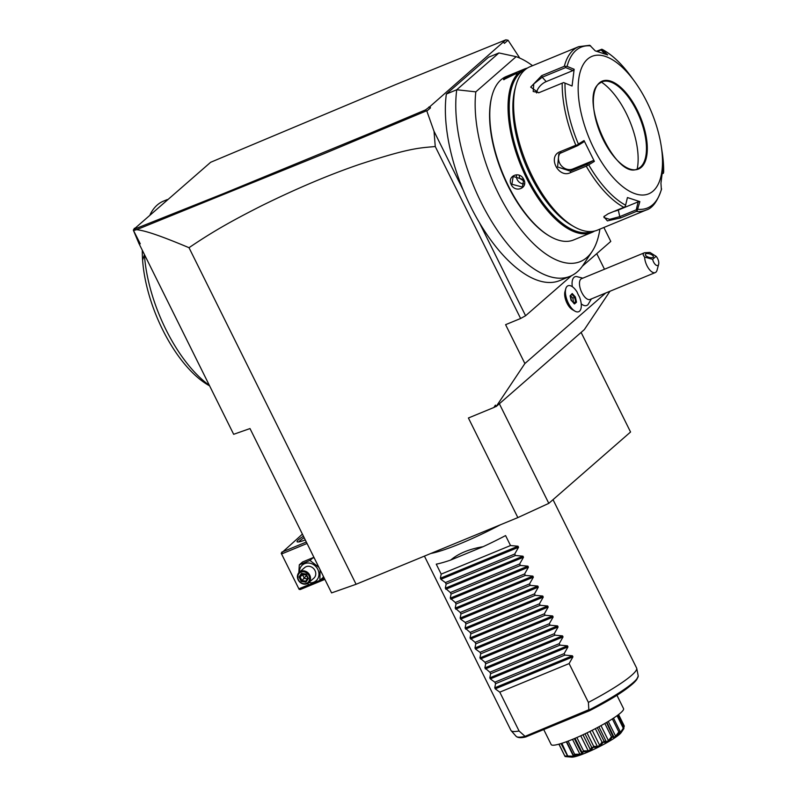 <?xml version="1.0" encoding="UTF-8"?>
<svg xmlns="http://www.w3.org/2000/svg" width="797" height="797" viewBox="0 0 797 797"><rect width="100%" height="100%" fill="white"/><g stroke="black" fill="none" stroke-linecap="round" stroke-linejoin="round"><path stroke-width="1.2" d="M133.348 230.174L133.717 229.416L224.057 193.372L369.36 133.577L425.538 109.886L430.021 106.509L430.46 107.914L426.843 111.072L434.026 131.296L435.262 146.538L520.62 318.491L505.597 324.678L524.884 363.542L496.142 406.57L581.113 332.419L630.557 432.014L548.804 503.355L517.851 517.602L356.09 584.281L331.582 592.898L249.999 428.557L233.66 434.305L138.827 243.254L133.348 230.174L140.252 243.792L138.827 243.254M134.354 228.859L210.657 162.279L395.78 84.542L505.806 39.85L430.021 106.509M137.632 239.399L140.252 243.792M435.262 146.538C418.804 147.993 409.11 148.093 359.487 164.371C329.38 174.663 296.882 188.391 262.004 205.556C229.118 222.164 210.856 232.903 189.009 247.698L356.09 584.281M189.009 247.698C152.635 232.405 143.121 230.592 136.676 229.666L133.657 230.512M136.676 229.666L323.622 153.881L426.425 110.863L425.538 109.896M134.225 228.44L135.38 227.962L133.717 229.416M503.634 42.281L504.431 43.367L508.048 40.209L505.806 39.85M434.026 131.296L463.117 189.905A120.646 54.814 67.6 0 1 446.35 94.036L488.531 57.235L498.932 52.951L456.751 89.752A120.646 54.814 67.6 0 0 491.271 220.829A120.646 54.814 67.6 0 0 570.174 276.27A120.646 54.814 67.6 0 0 583.065 265.182L592.181 251.374A110.932 50.4 -112.4 0 1 517.004 224.445A110.932 50.4 -112.4 0 1 475.829 91.854L456.751 89.752L446.35 94.036M508.048 40.209L519.783 58.101M428.866 106.987L430.46 107.914M463.117 189.905A120.646 54.814 -112.4 0 0 479.286 222.463L525.592 315.742L520.62 318.491M479.286 222.463A120.646 54.814 67.6 0 0 559.773 280.564L570.174 276.27M498.932 52.951L516.157 56.667L475.829 91.854M516.157 56.667A110.932 50.4 -112.4 0 1 532.535 65.693M599.902 229.118A110.932 50.4 -112.4 0 1 592.181 251.374M524.486 69.01L506.225 76.542A88.387 40.159 67.6 0 0 500.974 79.81A88.387 40.159 67.6 0 0 491.998 95.77L491.769 96.646A87.54 39.77 67.6 0 0 549.163 235.882L549.95 236.34A88.387 40.159 67.6 0 0 573.591 239.967L591.852 232.435A88.387 40.159 -112.4 0 1 523.719 172.212A88.387 40.159 -112.4 0 1 519.226 72.288A88.387 40.159 -112.4 0 1 524.486 69.01A88.387 40.159 -112.4 0 1 527.345 68.094M491.998 95.77A88.387 40.159 67.6 0 0 549.95 236.34M516.346 73.483L503.565 79.65L503.863 78.624C507.171 76.024 520.381 70.584 516.346 73.483L516.924 72.836M594.532 231.07A88.387 40.159 -112.4 0 1 591.852 232.435M523.709 179.464C528.531 187.953 515.32 193.372 511.226 184.605C506.653 175.898 519.873 170.478 523.709 179.464L522.384 187.056L511.893 184.246L513.158 176.486L523.44 179.484M591.952 231.479A87.54 39.77 -112.4 0 1 524.605 171.435A87.54 39.77 -112.4 0 1 520.292 72.746A87.54 39.77 -112.4 0 1 525.233 69.618M636.345 211.424L620.664 217.89L607.354 220.889L603.837 216.684L608.171 213.785L623.852 207.32A88.387 40.159 -112.4 0 1 586.233 166.174L570.552 172.63C558.308 178.747 547.121 156.322 560.161 151.699L575.842 145.233A88.387 40.159 -112.4 0 1 562.214 83.147L538.642 92.821L530.682 87.092L541.701 75.635L564.316 66.31L567.095 66.4L574.159 69.269L572.067 86.006L565.003 83.127A86.983 39.521 67.6 0 0 578.373 144.038L584.042 140.571L594.373 161.383L588.704 164.84A86.983 39.521 67.6 0 0 625.605 205.208L627.438 197.546L639.861 201.621L638.158 201.85L636.245 209.84L637.241 210.557L636.345 211.424A88.387 40.159 -112.4 0 0 646.008 210.109L597.391 230.154A88.387 40.159 -112.4 0 1 573.75 226.527L571.12 225.003A85.578 38.884 -112.4 0 1 515.011 88.895L515.808 85.956A88.387 40.159 -112.4 0 1 524.775 70.006A88.387 40.159 -112.4 0 1 530.025 66.729L578.642 46.684L589.78 45.28L595.239 50.869L607.663 54.943L601.805 49.225L601.147 49.952L604.604 53.698M573.75 226.527A88.387 40.159 -112.4 0 1 515.808 85.956M596.604 51.207L601.835 49.245M662.437 173.656L663.383 173.238M662.506 173.547L663.383 173.278L663.642 172.022A86.983 39.521 67.6 0 0 662.138 151.968L661.201 145.951A74.35 33.783 -112.4 0 1 653.082 191.091A74.35 33.783 -112.4 0 1 593.765 148.272A74.35 33.783 -112.4 0 1 587.568 59.117A74.35 33.783 -112.4 0 1 634.631 81.503A74.35 33.783 -112.4 0 1 661.201 145.951M662.138 151.968L663.652 172.202L663.034 166.493L660.942 183.23L661.361 189.487M637.211 210.557L639.861 201.621M597.521 51.446L601.147 49.952M634.631 81.503L631.065 76.582A86.983 39.521 67.6 0 0 603.04 49.942L601.805 49.225M599.374 83.406A46.993 21.35 -112.4 0 1 601.954 81.842A46.993 21.35 -112.4 0 1 608.509 81.394A46.993 21.35 -112.4 0 1 639.553 117.179A46.993 21.35 -112.4 0 1 642.741 164.441A46.993 21.35 -112.4 0 1 640.519 167.021A46.993 21.35 -112.4 0 1 637.749 168.755M601.416 82.081A56.677 25.753 -112.4 0 1 637.221 168.954M636.245 209.84L619.767 216.635L609.705 219.344L604.036 217.621L604.335 216.136M625.605 205.208L625.187 206.612L623.852 207.32M586.233 166.174L588.704 164.84M594.373 161.383L592.779 160.755L586.871 164.361L570.383 171.156L557.581 166.962L558.807 153.911L577.596 145.692L583.514 142.075L584.042 140.571M578.373 144.038L577.327 145.044L577.596 145.692L577.297 144.994L575.842 145.233M562.214 83.147L563.609 82.559L565.003 83.127M539.071 92.671L533.193 91.496L533.761 83.934L542.209 77.229L565.621 67.576L572.983 70.564L546.204 81.603A10.52 5.868 137.6 0 0 536.58 92.96M565.631 66.35L565.621 67.576M574.159 69.269L572.983 70.564M563.609 82.559L572.067 86.006M592.779 160.755L572.933 168.934A10.52 9.265 48.9 0 1 560.968 165.258A10.52 9.265 48.9 0 1 560.221 152.914M586.871 164.361L587.329 165.188M638.158 201.85L618.313 210.029A10.52 3.397 -12.4 0 1 613.889 211.424M504.083 79.7L504.571 78.933C507.599 76.572 519.873 71.511 516.127 74.171M516.556 175.121A7.014 6.177 -131.1 0 0 517.203 179.604A7.014 6.177 48.9 0 0 524.147 183.878M519.265 175.569L519.624 178.379L524.018 181.009M603.867 227.484L610.781 241.411L582.348 266.218M596.744 253.655L604.485 269.247M609.964 291.264L584.34 329.599L581.113 332.419M524.884 363.542L605.72 293.007M517.851 517.602L468.407 417.997L493.831 407.516L495.425 405.125L496.142 406.57M496.063 406.41L493.831 407.516M499.36 403.75L548.804 503.355M525.592 315.742L571.509 275.682M565.731 288.823L564.943 291.732A11.248 5.111 67.6 0 0 567.026 303.199A11.248 5.111 67.6 0 0 572.326 309.625L574.926 311.139A14.027 6.376 -112.4 0 1 568.321 303.119A14.027 6.376 67.6 0 1 565.731 288.823A14.027 6.376 67.6 0 1 567.982 285.774A14.027 6.376 67.6 0 1 568.002 285.764A14.027 6.376 67.6 0 0 567.464 301.166A14.027 6.376 67.6 0 0 578.702 311.707A14.027 6.376 67.6 0 0 579.479 296.892A14.017 6.366 67.6 0 1 578.174 294.531A14.017 6.366 67.6 0 1 577.058 292.001A14.027 6.376 67.6 0 0 568.012 285.764L567.982 285.774M582.816 278.173L576.49 276.529A15.522 7.053 67.6 0 0 572.326 286.701M581.222 303.846A15.522 7.053 67.6 0 0 588.047 304.554L591.374 298.925M578.702 311.707L578.682 311.717A14.027 6.376 -112.4 0 1 578.682 311.717A14.027 6.376 -112.4 0 1 574.926 311.139M656.11 256.305L649.934 252.43L644.504 252.749L581.551 278.691A11.228 5.101 67.6 0 0 581.82 292.569A11.228 5.101 -112.4 0 0 590.109 299.443L655.264 272.584A11.228 5.101 -112.4 0 1 646.975 265.71A11.228 5.101 -112.4 0 1 644.624 257.052L652.633 259.334A5.609 2.55 67.6 0 0 655.712 264.893A5.609 2.55 67.6 0 0 658.651 264.275A5.609 2.55 67.6 0 0 656.11 256.305L652.633 259.334M658.651 264.275L657.067 270.143A11.228 5.101 -112.4 0 1 655.264 272.584M644.504 252.749C642.701 253.566 642.751 255 644.624 257.052M645.59 254.014A4.204 1.753 -162.7 0 1 650.382 254.133A4.204 1.753 -162.7 0 1 653.371 256.893A4.204 1.753 -162.7 0 1 653.122 257.272A4.204 1.753 -162.7 0 1 648.34 257.152A4.204 1.753 -162.7 0 1 645.341 254.392A4.204 1.753 -162.7 0 1 645.59 254.014M571.349 300.489L574.498 303.936L576.51 302.183L575.364 296.982L572.216 293.535L570.104 295.876L571.12 300.479M575.364 296.982L574.667 297.371L571.897 294.342L572.216 293.535L570.353 295.657M576.51 302.183L575.683 301.973L574.667 297.371L572.824 298.138L570.483 295.577M574.498 303.936L573.9 303.527L574.498 303.936M573.661 302.88L572.824 298.138M573.83 302.74L575.683 301.973L574.099 303.358M150.115 214.582A103.819 47.162 67.6 0 1 154.757 207.509A103.819 47.162 -112.4 0 1 163.415 201.153L167.35 199.539M144.396 254.472A103.819 47.162 67.6 0 0 144.416 254.871A103.819 47.162 67.6 0 0 209.362 385.359M209.621 385.868L208.196 385.051A96.806 43.984 -112.4 0 1 142.603 260.111A96.806 43.984 67.6 0 1 142.314 250.288M302.412 534.129L281.211 553.257L299.134 589.362L300.27 589.531L324.867 579.379M281.73 552.172L306.327 542.03M305.281 539.908A18.241 2.471 153.6 0 1 297.361 541.92A18.241 2.471 153.6 0 1 298.377 539.778A18.241 2.471 153.6 0 1 303.448 536.222M281.839 553.855L307.044 543.474M299.144 588.714L309.017 584.649M320.255 580.017L324.349 578.333M281.211 553.257L299.134 589.362M298.975 541.88A16.837 2.281 153.6 0 1 300.15 540.545A16.837 2.281 153.6 0 1 304.165 537.676M298.825 572.744L299.303 564.834L302.581 561.975L313.261 557.571L314.407 558.298M323.273 576.161L323.144 577.496L319.866 580.355L309.186 584.759L307.363 583.593M299.483 572.097A10.431 9.185 48.9 0 1 306.646 563.1A10.431 9.185 48.9 0 1 317.814 569.377A10.431 9.185 48.9 0 1 317.445 579.24A10.431 9.185 48.9 0 1 308.708 582.667M320.105 569.785L319.866 580.355M308.569 582.796L313.829 578.204A7.014 6.177 -131.1 0 0 314.994 570.532A7.014 6.177 -131.1 0 0 304.603 567.633L299.343 572.216A7.014 6.177 -131.1 0 0 298.178 579.887A7.014 6.177 48.9 0 0 308.569 582.796A7.014 6.177 48.9 0 0 309.734 575.125A7.014 6.177 -131.1 0 0 299.343 572.216M299.303 564.834L309.973 560.44L318.89 567.334M309.973 560.44L313.261 557.571M308.907 575.583A6.316 5.559 48.9 0 1 306.486 583.324A6.316 5.559 48.9 0 1 298.506 579.867A6.316 5.559 -131.1 0 1 300.927 572.126A6.316 5.559 -131.1 0 1 308.907 575.583M299.064 576.978L301.256 581.392L305.899 582.139L308.349 578.473L306.158 574.049L301.515 573.312L302.133 573.82L301.515 573.312L299.064 576.978L300.09 576.879L301.924 580.565L305.789 581.182L307.781 578.194L305.759 581.212M308.349 578.473L306.158 574.049M305.899 582.139L305.789 581.182L305.899 582.139M301.256 581.392L306.955 574.886L302.541 574.747L300.09 576.879L302.103 573.87M307.313 578.891L304.364 578.423L302.541 574.747L303.029 574.009M500.476 524.765A70.146 9.504 153.6 0 1 430.828 553.477M553.028 499.669L636.604 668.025A70.146 9.504 153.6 0 1 636.723 668.354A70.146 9.504 153.6 0 1 631.543 675.398A70.146 9.504 153.6 0 1 588.395 702.416L569.108 663.572L572.933 656.848L495.266 688.857L494.748 687.801L495.575 683.677L564.904 655.104L572.405 655.792L572.933 656.848M589.521 710.715L525.801 736.926C521.168 738.082 517.96 737.892 516.157 736.348A68.173 9.235 -26.4 0 0 524.805 736.458L588.834 709.728L589.521 710.715L589.411 709.818A68.173 9.235 -26.4 0 0 638.198 675.776C636.574 683.099 620.435 694.715 589.77 710.605M543.743 729.584L551.175 744.557A40.408 5.469 153.6 0 0 572.933 739.188A40.408 5.469 -26.4 0 0 623.553 708.633L616.888 695.193M617.625 715.278L623.762 727.661L623.902 728.568L621.202 732.553A28.463 3.855 153.6 0 1 619.837 734.037L619.06 734.714A28.463 3.855 153.6 0 1 615.234 737.544L613.889 738.44A28.463 3.855 153.6 0 1 608.31 741.838L606.567 742.834A28.463 3.855 153.6 0 1 599.912 746.39L597.969 747.377A28.463 3.855 153.6 0 1 591.035 750.664L589.142 751.511A28.463 3.855 153.6 0 1 582.766 754.131L581.143 754.749A28.463 3.855 153.6 0 1 576.101 756.383L574.936 756.692A28.463 3.855 153.6 0 1 571.828 757.15L565.083 756.542A33.315 4.513 153.6 0 1 565.063 756.522L558.906 744.179M565.083 756.542L559.006 744.149M564.874 755.964L567.215 756.074M574.936 756.692L568.082 756.761A33.315 4.513 153.6 0 1 567.982 756.781L561.008 743.571M568.082 756.761L561.855 743.302M568.171 756.024L573.471 756.214L566.308 741.768M573.471 756.214L574.856 755.855L573.163 754.729L566.667 741.638L573.153 754.759L574.866 755.526M581.143 754.749L574.288 755.148L574.637 754.251L568.102 741.1M574.288 755.148A33.315 4.513 153.6 0 1 574.149 755.197L576.101 756.383M573.163 754.729L574.149 755.197M574.637 754.251L579.897 754.211L572.525 739.357M579.897 754.211L581.84 753.484L574.338 738.6M581.84 753.484L581.631 751.641L575.016 738.321M589.142 751.511L582.976 751.89L583.494 750.874L576.869 737.524M582.976 751.89A33.315 4.513 153.6 0 1 582.796 751.969L582.766 754.131M581.631 751.641L582.796 751.969M583.494 750.874L588.206 750.854L580.734 735.8M588.206 750.854L590.467 749.857L582.976 734.774M590.467 749.857L591.643 747.237L584.988 733.828M597.969 747.377L593.088 747.387L593.675 746.281L587.01 732.861M593.088 747.387A33.315 4.513 153.6 0 1 592.888 747.486L591.035 750.664M591.643 747.237L592.888 747.486M593.675 746.281L597.401 746.56L589.9 731.447M597.401 746.56L599.703 745.394L592.201 730.291M599.703 745.394L602.004 742.077L595.349 728.667M606.567 742.834L603.409 742.176L603.947 741.041L597.292 727.641M603.409 742.176A33.315 4.513 153.6 0 1 603.209 742.276L599.912 746.39M602.004 742.077L603.209 742.276M603.947 741.041L606.358 741.838L598.886 726.784M606.358 741.838L608.44 740.652L600.988 725.639M608.44 740.652L611.448 736.767L604.833 723.457M613.889 738.44L606.487 722.5M612.684 736.886A33.315 4.513 153.6 0 1 612.524 736.986L608.31 741.838M611.448 736.767L612.524 736.986M608.28 721.424L615.613 736.189L614.019 737.255L606.866 722.271M615.613 736.189L618.841 731.955L612.355 718.894M619.11 734.206L619.956 731.128L613.511 718.137M619.807 732.164A33.315 4.513 153.6 0 1 619.687 732.244L615.234 737.544M618.841 731.955L619.687 732.244M619.558 732.841L620.365 732.553L619.877 731.576M620.365 732.553L623.294 728.219L617.067 715.686M623.902 728.568A33.315 4.513 153.6 0 1 623.852 728.627L619.837 734.037M623.294 728.219L623.852 728.627M623.503 727.113L624.27 726.007L618.582 714.55M624.27 726.007L623.792 727.84M567.982 756.781L571.828 757.15M526.359 736.757L524.805 736.458M495.266 688.857L499.789 692.155L519.066 730.988A70.146 9.504 153.6 0 1 511.146 730.69A70.146 9.504 153.6 0 1 510.947 730.401L424.422 556.107M519.066 730.988L524.805 736.129M483.082 546.702L450.723 560.042C458.544 553.447 469.323 549.003 483.082 546.702A70.146 9.504 153.6 0 0 505.577 535.584L510.518 545.537L518.02 546.224L518.548 547.28L514.723 554.015L515.46 555.499L522.962 556.186L523.49 557.242L519.674 563.967L520.411 565.462L527.913 566.149L528.431 567.205L524.615 573.93L525.353 575.424L532.854 576.111L533.372 577.167L529.557 583.892L530.294 585.377L537.796 586.064L538.324 587.12L534.498 593.855L535.245 595.339L542.737 596.026L543.265 597.083L539.449 603.817L540.187 605.302L547.688 605.989L548.206 607.045L544.391 613.77L545.128 615.264L552.63 615.951L553.158 617.008L549.332 623.732L550.069 625.217L557.571 625.904L558.099 626.97L554.284 633.695L555.021 635.179L562.523 635.867L563.041 636.923L559.225 643.657L559.962 645.142L567.464 645.829L567.982 646.885L564.166 653.61L564.904 655.104M450.723 560.042A70.146 9.504 153.6 0 1 436.248 564.156L441.189 574.119L440.362 578.243L440.88 579.299L445.393 582.587L446.141 584.081L445.304 588.196L450.345 592.55L451.082 594.034L450.245 598.158L455.286 602.512L456.023 603.996L455.187 608.121L460.228 612.475L460.965 613.959L460.138 618.083L460.656 619.139L465.179 622.427L465.916 623.921L465.079 628.046L470.12 632.39L470.858 633.874L470.021 637.998L475.062 642.352L475.799 643.837L474.972 647.961L475.49 649.017L480.013 652.315L480.75 653.799L479.914 657.923L484.955 662.267L485.692 663.762L484.855 667.886L489.896 672.23L490.633 673.714L489.806 677.839L490.324 678.895L494.837 682.192L495.575 683.677M588.834 709.728L588.395 702.416M499.789 692.155L569.108 663.572M494.837 682.192L564.166 653.61M490.633 673.714L559.962 645.142M489.896 672.23L559.225 643.657M485.692 663.762L555.021 635.179M484.955 662.267L554.284 633.695M480.75 653.799L550.069 625.217M480.013 652.315L549.332 623.732M475.799 643.837L545.128 615.264M475.062 642.352L544.391 613.77M470.858 633.874L540.187 605.302M470.12 632.39L539.449 603.817M465.916 623.921L535.245 595.339M465.179 622.427L534.498 593.855M460.965 613.959L530.294 585.377M460.228 612.475L529.557 583.892M456.023 603.996L525.353 575.424M455.286 602.512L524.615 573.93M451.082 594.034L520.411 565.462M450.345 592.55L519.674 563.967M446.141 584.081L515.46 555.499M445.393 582.587L514.723 554.015M441.189 574.119L510.518 545.537M564.316 66.31A88.387 40.159 -112.4 0 1 573.392 49.962A88.387 40.159 -112.4 0 1 578.642 46.684M661.56 188.75A86.983 39.521 -112.4 0 1 652.643 204.769A86.983 39.521 -112.4 0 1 638.018 209.282M567.095 66.4A86.983 39.521 -112.4 0 1 576.002 50.38A86.983 39.521 -112.4 0 1 590.627 45.867M641.276 167.31A47.561 21.609 -112.4 0 1 603.339 139.923A47.561 21.609 -112.4 0 1 599.374 82.898A47.561 21.609 -112.4 0 1 637.321 110.275A47.561 21.609 -112.4 0 1 641.276 167.31M640.569 167.001A46.993 21.35 -112.4 0 1 637.779 168.745C616.081 181.507 577.935 97.842 599.284 83.506L601.954 81.842A46.993 21.35 -112.4 0 1 638.188 113.861A46.993 21.35 -112.4 0 1 640.569 167.001M620.664 217.89L619.767 216.635L618.313 210.029M570.552 172.63L570.383 171.156L572.933 168.934M560.161 151.699L561.118 152.486M541.701 75.635L542.209 77.229L546.204 81.603M503.863 78.624L504.571 78.933M511.226 184.605L511.893 184.246M144.416 254.871L142.603 260.111M305.938 574.428L302.133 573.82M589.959 710.486A66.818 9.046 -26.4 0 0 637.371 678.197M572.405 655.792L494.748 687.801M567.982 646.885L490.324 678.895M567.464 645.829L489.806 677.839M563.041 636.923L485.383 668.942M562.523 635.867L484.855 667.886M558.099 626.97L480.442 658.98M557.571 625.904L479.914 657.923M553.158 617.008L475.49 649.017M552.63 615.951L474.972 647.961M548.206 607.045L470.549 639.055M547.688 605.989L470.021 637.998M543.265 597.083L465.607 629.102M542.737 596.026L465.079 628.046M538.324 587.12L460.656 619.139M537.796 586.064L460.138 618.083M533.372 577.167L455.715 609.177M532.854 576.111L455.187 608.121M528.431 567.205L450.773 599.214M527.913 566.149L450.245 598.158M523.49 557.242L445.832 589.252M522.962 556.186L445.304 588.196M518.548 547.28L440.88 579.299M518.02 546.224L440.362 578.243M646.008 210.109C652.364 208.366 657.545 201.392 661.54 189.188M631.065 76.582C621.819 63.88 612.275 54.854 602.432 49.484M570.323 295.508L571.399 300.409L574.348 303.637M572.007 294.242L570.224 295.807M307.801 578.233L305.938 574.478L302.013 573.85M516.157 736.348L511.146 730.69M636.723 668.354L638.198 675.776"/></g></svg>

